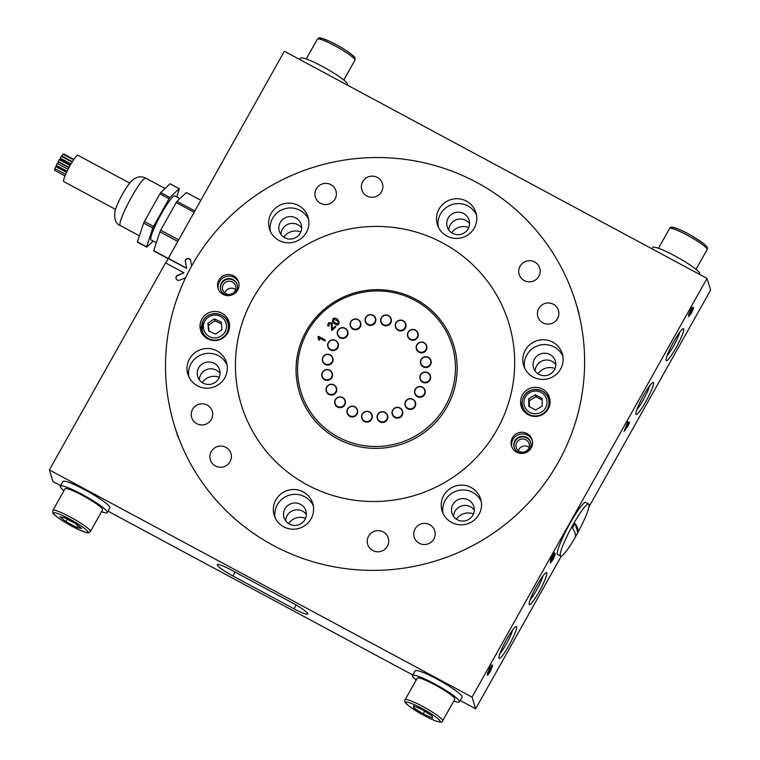 <?xml version="1.0" encoding="UTF-8"?>
<svg xmlns="http://www.w3.org/2000/svg" width="760" height="760" viewBox="0 0 760 760"><rect width="100%" height="100%" fill="white"/><g stroke="black" fill="none" stroke-linecap="round" stroke-linejoin="round"><path stroke-width="1.14" d="M60.6 485.706L52.972 481.612L49.381 469.936L165.556 262.912L184.005 272.821L177.688 275.272A2.688 2.641 -17.1 0 0 177.346 280.06A2.688 2.641 -17.1 0 0 179.607 280.193L185.478 277.923M506.778 639.188A18.164 2.47 -61.7 0 1 516.011 626.468A18.164 2.47 -61.7 0 1 508.801 645.753A18.164 2.47 -61.7 0 1 498.978 658.16A18.164 2.47 -61.7 0 1 506.778 639.188M499.938 653.609A15.475 2.099 118.3 0 0 506.303 644.005A15.475 2.099 118.3 0 0 512.744 629.783M536.968 585.399A18.164 2.47 -61.7 0 1 546.193 572.679A18.164 2.47 -61.7 0 1 538.992 591.964A18.164 2.47 -61.7 0 1 529.159 604.371A18.164 2.47 -61.7 0 1 536.968 585.399M530.128 599.82A15.475 2.099 118.3 0 0 536.494 590.216A15.475 2.099 118.3 0 0 542.934 575.994M643.682 395.238A18.164 2.47 -61.7 0 1 652.916 382.508A18.164 2.47 -61.7 0 1 645.706 401.802A18.164 2.47 -61.7 0 1 635.882 414.2A18.164 2.47 -61.7 0 1 643.682 395.238M636.842 409.649A15.475 2.099 118.3 0 0 643.207 400.055A15.475 2.099 118.3 0 0 649.648 385.823M673.873 341.44A18.164 2.47 -61.7 0 1 683.097 328.719A18.164 2.47 -61.7 0 1 675.896 348.013A18.164 2.47 -61.7 0 1 666.064 360.411A18.164 2.47 -61.7 0 1 673.873 341.44M667.024 355.86A15.475 2.099 118.3 0 0 673.398 346.256A15.475 2.099 118.3 0 0 679.839 332.034M555.038 368.552A14.126 13.87 -17.1 0 0 538.004 373.796M468.73 227.544A14.126 13.87 -17.1 0 0 451.697 232.798M300.837 231.923A14.126 13.87 -17.1 0 0 283.812 237.167M219.25 377.312A14.126 13.87 -17.1 0 0 202.226 382.555M305.558 518.32A14.126 13.87 -17.1 0 0 288.524 523.564M473.452 513.94A14.126 13.87 -17.1 0 0 456.418 519.184M628.786 424.612L624.026 431.404L627.893 421.733L628.444 423.529L629.565 422.113L628.786 424.612L628.073 424.232L627.561 425.695M489.62 668.078L492.119 664.791L488.832 670.139L488.195 672.771L489.981 669L492.584 665.827L490.418 671.232C488.385 674.652 487.322 675.811 487.245 674.718L489.62 668.078M49.381 469.936L472.055 697.119L475.646 708.795L561.317 556.13M588.924 506.939L710.619 290.082L707.028 278.407L284.354 51.233L165.727 262.998M472.055 697.119L707.028 278.407M554.401 555.655L550.354 562.219L550.696 559.293L554.41 552.672L551.636 558.211L551.466 559.673L552.805 556.994C554.297 554.429 555.161 553.385 555.399 553.841L553.128 559.483L550.439 562.998L553.033 559.142L554.401 555.655L553.631 555.18M692.635 309.462L690.365 312.731L691.837 308.892L690.517 310.602L688.322 315.153L690.384 310.327L692.844 307.097L691.952 309.577L693.642 307.676L691.343 313.196L688.645 316.711L691.267 312.797L692.635 309.462L691.885 309.026M691.837 308.892L691.106 308.474M108.005 511.185L412.822 675.022M460.237 700.501L475.646 708.795M232.921 575.994A16.815 2.213 29.3 0 1 217.322 564.727A16.815 2.213 29.3 0 1 231.049 569.914L292.106 602.737A16.815 2.213 29.3 0 1 307.705 614.004A16.815 2.213 29.3 0 1 293.977 608.808L232.921 575.994L235.115 572.1M191.662 265.943L190.608 260.594A2.688 2.641 -17.1 0 0 187.331 258.552A2.688 2.641 -17.1 0 0 185.335 261.649L186.618 268.175L168.169 258.257M176.12 278.644A2.688 2.641 -17.1 0 1 177.764 275.51L184.005 272.821M190.579 260.452A2.688 2.641 -17.1 0 0 185.411 261.887L186.694 268.413L168.245 258.505M490.647 666.358L491.122 666.615M487.55 672.429L488.195 672.771M491.806 666.216L491.387 667.461M488.214 673.293L487.198 674.5M487.701 672.505L487.796 673.018M489.592 669.712L488.414 673.398L487.711 673.018M487.663 672.952L488.367 673.332L490.238 671.033L491.587 667.622L490.827 667.156M491.587 667.622L489.81 669.836M550.943 559.389L550.667 560.091L551.37 560.471M550.781 559.151L551.466 559.673M554.686 553.461L554.306 555.208L555.009 555.589M627.513 422.408L628.444 423.529M627.997 423.282L628.567 423.899M627.855 423.519L628.073 424.232M625.271 429.191L627.447 425.315L627.123 424.27L624.929 429.01M691.742 308.113L691.495 308.683M692.75 308.36L692.389 309.291M218.3 289.066A10.763 10.574 162.9 0 1 238.802 282.748M233.519 275.776A10.763 10.574 162.9 0 1 235.039 293.255A10.763 10.574 162.9 0 1 218.006 288.249A10.763 10.574 162.9 0 1 233.519 275.776M511.822 446.832A10.763 10.574 162.9 0 1 532.323 440.515M527.041 433.542A10.763 10.574 162.9 0 1 528.561 451.022A10.763 10.574 162.9 0 1 511.528 446.015A10.763 10.574 162.9 0 1 527.041 433.542M207.603 338.808A14.801 14.535 -17.1 0 0 228.931 321.66A14.801 14.535 -17.1 0 0 205.513 314.773A14.801 14.535 -17.1 0 0 207.603 338.808M229.349 323.389A14.801 14.535 -17.1 0 0 225.178 318.05M528.153 414.703A14.801 14.535 -17.1 0 0 549.471 397.556A14.801 14.535 -17.1 0 0 526.053 390.678A14.801 14.535 -17.1 0 0 528.153 414.703M549.889 399.294A14.801 14.535 -17.1 0 0 545.718 393.946M385.453 533.539A10.763 10.574 162.9 0 1 383.572 550.202A10.763 10.574 162.9 0 1 367.688 544.388A10.763 10.574 162.9 0 1 385.453 533.539M429.685 524.656A10.763 10.574 162.9 0 1 431.205 542.136A10.763 10.574 162.9 0 1 414.171 537.13A10.763 10.574 162.9 0 1 429.685 524.656M532.076 260.974A10.763 10.574 -17.1 0 0 519.175 274.436A10.763 10.574 -17.1 0 0 537.244 278.492A10.763 10.574 -17.1 0 0 532.076 260.974M553.375 304.247A10.763 10.574 -17.1 0 0 537.861 316.72A10.763 10.574 -17.1 0 0 554.895 321.727A10.763 10.574 -17.1 0 0 553.375 304.247M364.658 194.389A10.763 10.574 162.9 0 1 366.538 177.726A10.763 10.574 162.9 0 1 382.423 183.54A10.763 10.574 162.9 0 1 364.658 194.389M320.435 203.272A10.763 10.574 162.9 0 1 318.905 185.791A10.763 10.574 162.9 0 1 335.939 190.798A10.763 10.574 162.9 0 1 320.435 203.272M218.034 466.953A10.763 10.574 -17.1 0 0 230.935 453.483A10.763 10.574 -17.1 0 0 212.866 449.426A10.763 10.574 -17.1 0 0 218.034 466.953M196.745 423.681A10.763 10.574 -17.1 0 0 212.249 411.207A10.763 10.574 -17.1 0 0 195.215 406.201A10.763 10.574 -17.1 0 0 196.745 423.681M451.573 522.414A20.178 19.817 -17.1 0 0 480.652 499.025A20.178 19.817 -17.1 0 0 448.713 489.649A20.178 19.817 -17.1 0 0 451.573 522.414M481.241 501.505A20.178 19.817 -17.1 0 0 442.985 513.294M457.311 519.716A11.438 11.229 -17.1 0 0 473.793 506.464A11.438 11.229 -17.1 0 0 455.696 501.153A11.438 11.229 -17.1 0 0 457.311 519.716M474.278 510.045A11.438 11.229 -17.1 0 0 453.549 516.429M533.159 377.026A20.178 19.817 -17.1 0 0 562.239 353.647A20.178 19.817 -17.1 0 0 530.299 344.261A20.178 19.817 -17.1 0 0 533.159 377.026M562.827 356.126A20.178 19.817 -17.1 0 0 524.571 367.906M538.897 374.338A11.438 11.229 -17.1 0 0 555.38 361.085A11.438 11.229 -17.1 0 0 537.282 355.765A11.438 11.229 -17.1 0 0 538.897 374.338M555.864 364.658A11.438 11.229 -17.1 0 0 535.135 371.041M446.851 236.027A20.178 19.817 -17.1 0 0 475.931 212.638A20.178 19.817 -17.1 0 0 443.992 203.252A20.178 19.817 -17.1 0 0 446.851 236.027M476.52 215.118A20.178 19.817 -17.1 0 0 438.263 226.898M452.589 233.329A11.438 11.229 -17.1 0 0 469.072 220.077A11.438 11.229 -17.1 0 0 450.974 214.757A11.438 11.229 -17.1 0 0 452.589 233.329M469.556 223.649A11.438 11.229 -17.1 0 0 448.827 230.033M278.958 240.407A20.178 19.817 -17.1 0 0 308.037 217.018A20.178 19.817 -17.1 0 0 276.099 207.632A20.178 19.817 -17.1 0 0 278.958 240.407M308.626 219.498A20.178 19.817 -17.1 0 0 270.37 231.277M284.705 237.709A11.438 11.229 -17.1 0 0 301.178 224.457A11.438 11.229 -17.1 0 0 283.081 219.136A11.438 11.229 -17.1 0 0 284.705 237.709M301.663 228.028A11.438 11.229 -17.1 0 0 280.934 234.412M197.372 385.785A20.178 19.817 -17.1 0 0 226.451 362.397A20.178 19.817 -17.1 0 0 194.512 353.02A20.178 19.817 -17.1 0 0 197.372 385.785M227.041 364.885A20.178 19.817 -17.1 0 0 188.784 376.666M203.11 383.087A11.438 11.229 -17.1 0 0 219.593 369.835A11.438 11.229 -17.1 0 0 201.495 364.524A11.438 11.229 -17.1 0 0 203.11 383.087M220.077 373.416A11.438 11.229 -17.1 0 0 199.348 379.8M283.68 526.794A20.178 19.817 -17.1 0 0 312.759 503.405A20.178 19.817 -17.1 0 0 280.82 494.028A20.178 19.817 -17.1 0 0 283.68 526.794M313.348 505.884A20.178 19.817 -17.1 0 0 275.091 517.674M289.417 524.096A11.438 11.229 -17.1 0 0 305.9 510.844A11.438 11.229 -17.1 0 0 287.802 505.523A11.438 11.229 -17.1 0 0 289.417 524.096M306.385 514.425A11.438 11.229 -17.1 0 0 285.655 520.809M476.881 182.523A209.883 206.093 -17.1 0 0 243.523 204.601A209.883 206.093 -17.1 0 0 174.477 425.752A209.883 206.093 -17.1 0 0 273.239 545.404A209.883 206.093 -17.1 0 0 506.597 523.327A209.883 206.093 -17.1 0 0 575.643 302.176A209.883 206.093 -17.1 0 0 476.881 182.523M307.211 484.861A139.85 137.332 -17.1 0 0 512.487 386.916A139.85 137.332 -17.1 0 0 442.899 243.067A139.85 137.332 -17.1 0 0 264.442 281.143A139.85 137.332 -17.1 0 0 274.36 460.265A139.85 137.332 -17.1 0 0 307.211 484.861M522.253 401.175A14.801 14.535 -17.1 0 0 521.816 407.94M201.714 325.28A14.801 14.535 -17.1 0 0 201.276 332.044M156.313 242.763L151.107 239.97A25.013 3.401 -61.7 0 1 157.719 220.628A25.013 3.401 -61.7 0 1 172.767 196.945A25.013 3.401 -61.7 0 1 174.791 195.899L179.882 198.636M153.14 241.062L146.699 247.171L137.541 242.25A33.639 4.569 -61.7 0 1 137.436 241.898L143.64 223.089A33.639 4.569 -61.7 0 1 144.4 221.473L159.894 193.847A33.639 4.569 -61.7 0 1 160.759 192.584L170.05 183.768L179.208 188.689A33.639 4.569 -61.7 0 1 179.312 189.041L176.709 196.925M144.4 221.473L153.548 226.394L169.052 198.768L159.894 193.847M169.052 198.768A33.639 4.569 -61.7 0 1 169.917 197.505L179.208 188.689M160.759 192.584L169.917 197.505M137.436 241.898L146.585 246.819L152.798 228.009L143.64 223.089M152.798 228.009A33.639 4.569 -61.7 0 1 153.548 226.394M194.018 212.192L176.177 202.597L160.673 230.223L178.524 239.818M176.177 202.597A33.639 4.569 -61.7 0 1 177.042 201.333L194.769 210.862M200.716 200.26L186.333 192.517L177.042 201.333M168.141 258.695L153.814 250.999A33.639 4.569 -61.7 0 1 153.71 250.648L168.236 258.457M177.65 241.366L159.913 231.838L153.71 250.648M159.913 231.838A33.639 4.569 -61.7 0 1 160.673 230.223M57.142 167.352L57.494 166.687M54.558 170.278L55.214 168.748M65.664 174.373L54.834 168.539L55.86 166.659L66.557 172.406M56.183 165.357L57.19 163.486M69.065 167.428L58.121 161.548L59.147 159.676M71.022 163.951L60.211 158.147L61.237 156.266M61.883 156.056L62.89 154.175M63.279 154.375L63.65 153.947L73.872 159.439M56.705 166.25L56.829 165.718M57.57 163.675L58.52 162.118L68.913 167.703M59.603 159.904L60.173 159.153L70.566 164.73M60.429 159.286L60.819 158.469M115.52 209.389L63.764 181.573A14.934 2.023 -61.7 0 1 63.593 181.336A14.934 2.023 -61.7 0 1 69.521 166.592A14.934 2.023 -61.7 0 1 77.909 155.268L129.656 183.084M56.687 166.25L66.88 171.732M61.864 156.056L72.38 161.709M56.154 165.357L67.108 171.247M699.399 274.312L699.675 273.828A26.904 3.543 -150.7 0 0 699.694 273.286A26.904 3.543 -150.7 0 0 676.324 256.68A26.904 3.543 -150.7 0 0 652.745 247.494L651.994 248.833M347.177 84.996L347.444 84.512A26.904 3.543 -150.7 0 0 324.985 67.849A26.904 3.543 -150.7 0 0 300.513 58.178L299.763 59.517M405.108 699.77L417.249 678.139A21.527 2.831 29.3 0 1 431.661 683.135A21.527 2.831 29.3 0 1 452.152 695.856A21.527 2.831 29.3 0 1 454.793 699.209L442.652 720.841A21.527 2.831 29.3 0 0 440.012 717.497A21.527 2.831 29.3 0 0 419.52 704.767A21.527 2.831 29.3 0 0 405.108 699.77C403.969 700.891 404.918 702.706 407.949 705.204C415.483 710.989 424.298 716.072 434.397 720.452C440.116 722.551 442.861 722.684 442.652 720.841M432.469 718.058L432.278 716.082L422.778 709.963L413.459 705.822L413.649 707.788L423.149 713.906L432.469 718.058M424.678 711.189L423.149 713.906M414.494 706.278L413.649 707.788M453.748 701.062A26.904 3.543 -150.7 0 0 459.486 701.841A26.904 3.543 -150.7 0 0 459.496 701.299A26.904 3.543 -150.7 0 0 436.135 684.693A26.904 3.543 -150.7 0 0 412.556 675.507A26.904 3.543 -150.7 0 0 412.537 676.058A26.904 3.543 -150.7 0 0 416.204 679.991M459.486 701.841L462.099 697.195A26.904 3.543 -150.7 0 0 462.108 696.644A26.904 3.543 -150.7 0 0 438.748 680.038A26.904 3.543 -150.7 0 0 415.159 670.852L412.556 675.507M101.526 511.746A26.904 3.543 -150.7 0 0 107.255 512.525A26.904 3.543 -150.7 0 0 84.787 495.862A26.904 3.543 -150.7 0 0 60.325 486.191A26.904 3.543 -150.7 0 0 63.982 490.675M107.255 512.525L109.868 507.87A26.904 3.543 -150.7 0 0 87.4 491.207A26.904 3.543 -150.7 0 0 62.938 481.536L60.325 486.191M52.877 510.454L65.018 488.822A21.527 2.831 29.3 0 1 83.885 496.166A21.527 2.831 29.3 0 1 102.581 509.456A21.527 2.831 29.3 0 1 102.562 509.894L90.421 531.525C87.732 532.808 91.162 534.707 77.776 529.207C64.828 523.032 51.803 513.988 52.706 512.335L52.877 510.454A21.527 2.831 29.3 0 1 71.744 517.807A21.527 2.831 29.3 0 1 90.44 531.088A21.527 2.831 29.3 0 1 90.421 531.525M64.714 517.76L59.888 516.79L65.911 521.654L76.76 527.478L81.586 528.447L75.563 523.592L64.714 517.76M77.89 525.464L76.76 527.478M67.317 519.156L65.911 521.654M514.283 447.611A8.607 8.455 162.9 0 1 518.415 438.016A8.607 8.455 162.9 0 1 530.727 442.548M518.234 437.437A8.607 8.455 162.9 0 1 530.651 442.253A8.607 8.455 162.9 0 1 526.604 452.143A8.607 8.455 162.9 0 1 514.188 447.327A8.607 8.455 162.9 0 1 518.234 437.437M519.394 439.831A6.726 6.603 162.9 0 1 529.093 443.602A6.726 6.603 162.9 0 1 525.929 451.326A6.726 6.603 162.9 0 1 516.23 447.555A6.726 6.603 162.9 0 1 519.394 439.831M518.386 450.727A6.726 6.603 162.9 0 1 529.093 447.421M220.761 289.854A8.607 8.455 162.9 0 1 234.641 281.105A8.607 8.455 162.9 0 1 237.206 284.781M223.326 293.531A8.607 8.455 162.9 0 1 224.181 279.993A8.607 8.455 162.9 0 1 237.12 284.487A8.607 8.455 162.9 0 1 223.326 293.531M224.789 292.894A6.726 6.603 162.9 0 1 225.454 282.321A6.726 6.603 162.9 0 1 235.562 285.836A6.726 6.603 162.9 0 1 224.789 292.894M224.865 292.961A6.726 6.603 162.9 0 1 235.571 289.665M204.392 336.462A13.452 13.214 162.9 0 1 202.977 333.383L202.179 330.799A13.452 13.214 162.9 0 1 216.001 313.633A13.452 13.214 162.9 0 1 227.211 332.32A13.452 13.214 162.9 0 1 202.179 330.799L202.873 321.328C207.299 310.431 225.074 311.514 227.895 322.876L228.693 325.46A13.452 13.214 162.9 0 1 229.263 328.805M214.263 318.896L207.907 323.342L208.582 330.942L215.602 334.106L221.968 329.659L221.293 322.059L214.263 318.896L214.861 320.844L208.506 325.28L207.907 323.342M221.445 323.808L214.861 320.844M208.506 325.28L209.028 331.141M524.932 412.366A13.452 13.214 162.9 0 1 523.517 409.279L522.728 406.704A13.452 13.214 162.9 0 1 523.839 396.425M523.878 396.368A13.452 13.214 162.9 0 1 548.444 398.781L549.233 401.356A13.452 13.214 162.9 0 1 549.803 404.7M535.353 394.763L528.703 398.753L528.827 406.391L535.6 410.039L542.26 406.04L542.127 398.401L535.353 394.763L535.952 396.71L529.302 400.7L528.703 398.753M542.156 400.045L535.952 396.71M529.302 400.7L529.397 406.704M576.317 535.401A29.602 4.019 118.3 0 0 580.383 527.801A29.602 4.019 118.3 0 0 589.028 504.469A29.602 4.019 118.3 0 0 588.677 503.984A29.602 4.019 118.3 0 0 573.021 524.714A29.602 4.019 118.3 0 0 560.31 555.645A29.602 4.019 118.3 0 0 560.652 556.13A29.602 4.019 118.3 0 0 575.947 536.066A29.602 4.019 118.3 0 0 576.317 535.401M577.742 528.684A215.251 28.272 29.3 0 1 577.856 532.551A25.422 3.448 -61.7 0 1 575.244 537.197A215.251 28.272 -150.7 0 0 575.13 533.339A215.251 28.272 -150.7 0 0 572.422 528.077A25.422 3.448 -61.7 0 1 575.035 523.422A215.251 28.272 29.3 0 1 577.742 528.684M588.677 503.984L585.77 502.426A29.602 4.019 118.3 0 0 570.105 523.156A29.602 4.019 118.3 0 0 557.745 554.562L560.652 556.13M577.856 532.551L575.035 523.422M338.162 437.085A79.069 77.644 162.9 0 1 307.524 331.645A79.069 77.644 162.9 0 1 414.884 300.371A79.069 77.644 162.9 0 1 445.531 405.812A79.069 77.644 162.9 0 1 338.162 437.085M337.469 438.767A80.684 79.23 162.9 0 1 297.331 355.784A80.684 79.23 162.9 0 1 415.758 299.269A80.684 79.23 162.9 0 1 434.71 313.462A80.684 79.23 162.9 0 1 440.43 416.803A80.684 79.23 162.9 0 1 337.469 438.767M331.597 329.916L331.123 323.409L329.08 323.447L329.023 325.66L328.216 326.268L327.683 325.308L328.538 322.848L331.882 322.743L332.329 328.88L335.207 326.211L335.853 326.895L331.977 330.486L331.483 329.612M331.522 324.149L331.123 323.409M328.624 325.033L329.023 325.66M318.003 336.86L318.326 336.281L325.365 340.072L324.862 340.964L319.371 338.01L319.513 340.176L318.677 339.729L318.003 336.86M338.608 324.52L336.718 325.156L333.916 323.37L332.395 321.081L333.041 318.677C334.827 317.69 336.395 318.07 337.744 319.827L339.255 322.088L338.608 324.52M318.07 336.965L318.326 336.281M318.364 336.423L325.318 340.157M318.725 339.758L318.478 337.887M335.207 326.211L332.329 328.88M335.255 326.363L335.806 326.933M331.645 330.058L331.17 323.56M328.643 325.109L328.976 325.688M327.712 325.385L328.538 322.848M328.586 322.99L331.882 322.743M331.93 322.886L332.443 323.75M332.424 321.157L333.041 318.677M333.089 318.82C334.875 317.832 336.433 318.212 337.791 319.969L339.273 322.164M333.231 320.558L334.704 322.829L338.105 324.083L338.418 322.563M333.269 320.739L334.656 322.687L338.067 323.94L338.399 322.487L337.003 320.511L333.592 319.266L333.184 320.406M327.902 346.778A5.367 5.272 -17.1 0 0 337.753 347.852A5.367 5.272 -17.1 0 0 338.152 343.624M328.519 342.627A5.101 5.006 -17.1 0 0 330.495 349.429A5.101 5.006 -17.1 0 0 337.421 347.415A5.101 5.006 -17.1 0 0 335.445 340.613A5.101 5.006 -17.1 0 0 328.519 342.627M337.668 347.586A5.367 5.272 162.9 0 1 327.854 346.645A5.367 5.272 162.9 0 1 333.555 339.815A5.367 5.272 162.9 0 1 337.668 347.586M337.488 334.628A5.367 5.272 -17.1 0 0 346.303 337.003A5.367 5.272 -17.1 0 0 347.748 331.464M339.093 329.232A5.101 5.006 -17.1 0 0 338.837 336.319A5.101 5.006 -17.1 0 0 346.028 336.499A5.101 5.006 -17.1 0 0 346.284 329.412A5.101 5.006 -17.1 0 0 339.093 329.232M346.227 336.737A5.367 5.272 162.9 0 1 337.449 334.495A5.367 5.272 162.9 0 1 338.922 329.08A5.367 5.272 162.9 0 1 347.709 331.331A5.367 5.272 162.9 0 1 346.227 336.737M350.388 325.945A5.367 5.272 -17.1 0 0 357.817 329.26A5.367 5.272 -17.1 0 0 360.648 322.781M353.315 319.656A5.101 5.006 -17.1 0 0 350.844 326.344A5.101 5.006 -17.1 0 0 357.608 328.709A5.101 5.006 -17.1 0 0 360.078 322.022A5.101 5.006 -17.1 0 0 353.315 319.656M357.741 328.994A5.367 5.272 162.9 0 1 350.351 325.812A5.367 5.272 162.9 0 1 353.219 319.466A5.367 5.272 162.9 0 1 360.61 322.648A5.367 5.272 162.9 0 1 357.741 328.994M365.341 321.584A5.367 5.272 -17.1 0 0 371.155 325.375A5.367 5.272 -17.1 0 0 375.601 318.43M369.806 314.858A5.101 5.006 -17.1 0 0 365.36 320.483A5.101 5.006 -17.1 0 0 371.032 324.805A5.101 5.006 -17.1 0 0 375.469 319.172A5.101 5.006 -17.1 0 0 369.806 314.858M371.079 325.109A5.367 5.272 162.9 0 1 365.303 321.461A5.367 5.272 162.9 0 1 369.787 314.64A5.367 5.272 162.9 0 1 375.563 318.298A5.367 5.272 162.9 0 1 371.079 325.109M380.883 321.983A5.367 5.272 -17.1 0 0 385.026 325.726A5.367 5.272 -17.1 0 0 391.144 318.829M386.935 315.295A5.101 5.006 -17.1 0 0 380.959 319.314A5.101 5.006 -17.1 0 0 384.978 325.156A5.101 5.006 -17.1 0 0 390.953 321.138A5.101 5.006 -17.1 0 0 386.935 315.295M384.94 325.47A5.367 5.272 162.9 0 1 380.845 321.851A5.367 5.272 162.9 0 1 387.001 315.087A5.367 5.272 162.9 0 1 391.106 318.697A5.367 5.272 162.9 0 1 384.94 325.47M395.494 327.094A5.367 5.272 -17.1 0 0 404.026 329.726A5.367 5.272 -17.1 0 0 405.745 323.931M403.037 320.929A5.101 5.006 -17.1 0 0 396.112 322.943A5.101 5.006 -17.1 0 0 398.088 329.745A5.101 5.006 -17.1 0 0 405.013 327.731A5.101 5.006 -17.1 0 0 403.037 320.929M397.974 330.02A5.367 5.272 162.9 0 1 397.214 321.309A5.367 5.272 162.9 0 1 405.707 323.808A5.367 5.272 162.9 0 1 397.974 330.02M407.731 336.414A5.367 5.272 -17.1 0 0 415.568 339.52A5.367 5.272 -17.1 0 0 417.99 333.26M416.537 331.198A5.101 5.006 -17.1 0 0 409.336 331.018A5.101 5.006 -17.1 0 0 409.079 338.105A5.101 5.006 -17.1 0 0 416.271 338.295A5.101 5.006 -17.1 0 0 416.537 331.198M408.899 338.342A5.367 5.272 162.9 0 1 410.153 330.153A5.367 5.272 162.9 0 1 417.952 333.127A5.367 5.272 162.9 0 1 408.899 338.342M416.413 349.04A5.367 5.272 -17.1 0 0 423.491 352.507A5.367 5.272 -17.1 0 0 426.673 345.876M426.103 345.116A5.101 5.006 -17.1 0 0 419.339 342.75A5.101 5.006 -17.1 0 0 416.869 349.438A5.101 5.006 -17.1 0 0 423.633 351.804A5.101 5.006 -17.1 0 0 426.103 345.116M416.641 349.6A5.367 5.272 162.9 0 1 419.587 342.409A5.367 5.272 162.9 0 1 426.635 345.743A5.367 5.272 162.9 0 1 423.415 352.241A5.367 5.272 162.9 0 1 416.641 349.6M420.679 363.726A5.367 5.272 -17.1 0 0 431.167 361.589A5.367 5.272 -17.1 0 0 430.939 360.563M430.806 361.304A5.101 5.006 -17.1 0 0 425.144 356.991A5.101 5.006 -17.1 0 0 420.698 362.624A5.101 5.006 -17.1 0 0 426.369 366.938A5.101 5.006 -17.1 0 0 430.806 361.304M420.451 362.7A5.367 5.272 162.9 0 1 430.901 360.43A5.367 5.272 162.9 0 1 426.873 367.166A5.367 5.272 162.9 0 1 420.451 362.7M420.118 379.041A5.367 5.272 -17.1 0 0 430.549 378.546A5.367 5.272 -17.1 0 0 430.378 375.877M430.188 378.185A5.101 5.006 -17.1 0 0 426.17 372.343A5.101 5.006 -17.1 0 0 420.195 376.361A5.101 5.006 -17.1 0 0 424.213 382.204A5.101 5.006 -17.1 0 0 430.188 378.185M419.947 376.361A5.367 5.272 162.9 0 1 430.34 375.744A5.367 5.272 162.9 0 1 425.476 382.594A5.367 5.272 162.9 0 1 419.947 376.361M414.779 393.481A5.367 5.272 -17.1 0 0 424.64 394.544A5.367 5.272 -17.1 0 0 425.04 390.317M424.308 394.108A5.101 5.006 -17.1 0 0 422.332 387.305A5.101 5.006 -17.1 0 0 415.406 389.329A5.101 5.006 -17.1 0 0 417.382 396.122A5.101 5.006 -17.1 0 0 424.308 394.108M415.188 389.253A5.367 5.272 162.9 0 1 425.001 390.184A5.367 5.272 162.9 0 1 419.301 397.024A5.367 5.272 162.9 0 1 415.188 389.253M405.194 405.631A5.367 5.272 -17.1 0 0 414.01 408.015A5.367 5.272 -17.1 0 0 415.454 402.477M413.734 407.512A5.101 5.006 -17.1 0 0 413.991 400.425A5.101 5.006 -17.1 0 0 406.799 400.235A5.101 5.006 -17.1 0 0 406.543 407.331A5.101 5.006 -17.1 0 0 413.734 407.512M406.628 400.092A5.367 5.272 162.9 0 1 415.416 402.344A5.367 5.272 162.9 0 1 413.934 407.749A5.367 5.272 162.9 0 1 405.156 405.498A5.367 5.272 162.9 0 1 406.628 400.092M392.293 414.314A5.367 5.272 -17.1 0 0 399.722 417.63A5.367 5.272 -17.1 0 0 402.543 411.151M399.513 417.078A5.101 5.006 -17.1 0 0 401.983 410.39A5.101 5.006 -17.1 0 0 395.219 408.025A5.101 5.006 -17.1 0 0 392.749 414.713A5.101 5.006 -17.1 0 0 399.513 417.078M395.124 407.835A5.367 5.272 162.9 0 1 402.505 411.017A5.367 5.272 162.9 0 1 399.637 417.363A5.367 5.272 162.9 0 1 392.245 414.181A5.367 5.272 162.9 0 1 395.124 407.835M377.34 418.665A5.367 5.272 -17.1 0 0 383.154 422.455A5.367 5.272 -17.1 0 0 387.59 415.511M383.021 421.876A5.101 5.006 -17.1 0 0 387.467 416.252A5.101 5.006 -17.1 0 0 381.795 411.939A5.101 5.006 -17.1 0 0 377.359 417.563A5.101 5.006 -17.1 0 0 383.021 421.876M381.776 411.72A5.367 5.272 162.9 0 1 387.552 415.378A5.367 5.272 162.9 0 1 383.068 422.19A5.367 5.272 162.9 0 1 377.292 418.541A5.367 5.272 162.9 0 1 381.776 411.72M361.798 418.276A5.367 5.272 -17.1 0 0 365.94 422.019A5.367 5.272 -17.1 0 0 372.058 415.112M365.892 421.439A5.101 5.006 -17.1 0 0 371.868 417.42A5.101 5.006 -17.1 0 0 367.849 411.578A5.101 5.006 -17.1 0 0 361.874 415.596A5.101 5.006 -17.1 0 0 365.892 421.439M367.916 411.369A5.367 5.272 162.9 0 1 372.02 414.979A5.367 5.272 162.9 0 1 365.854 421.752A5.367 5.272 162.9 0 1 361.75 418.142A5.367 5.272 162.9 0 1 367.916 411.369M347.187 413.165A5.367 5.272 -17.1 0 0 355.727 415.786A5.367 5.272 -17.1 0 0 357.447 410.001M349.79 415.815A5.101 5.006 -17.1 0 0 356.716 413.791A5.101 5.006 -17.1 0 0 354.74 406.999A5.101 5.006 -17.1 0 0 347.814 409.013A5.101 5.006 -17.1 0 0 349.79 415.815M354.882 406.809A5.367 5.272 162.9 0 1 355.642 415.53A5.367 5.272 162.9 0 1 347.149 413.031A5.367 5.272 162.9 0 1 354.882 406.809M334.951 403.845A5.367 5.272 -17.1 0 0 342.788 406.942A5.367 5.272 -17.1 0 0 345.202 400.681M336.291 405.536A5.101 5.006 -17.1 0 0 343.491 405.716A5.101 5.006 -17.1 0 0 343.748 398.63A5.101 5.006 -17.1 0 0 336.556 398.449A5.101 5.006 -17.1 0 0 336.291 405.536M343.957 398.497A5.367 5.272 162.9 0 1 342.703 406.676A5.367 5.272 162.9 0 1 334.903 403.712A5.367 5.272 162.9 0 1 343.957 398.497M326.268 391.219A5.367 5.272 -17.1 0 0 333.345 394.687A5.367 5.272 -17.1 0 0 336.528 388.056M326.724 391.618A5.101 5.006 -17.1 0 0 333.488 393.984A5.101 5.006 -17.1 0 0 335.958 387.296A5.101 5.006 -17.1 0 0 329.194 384.93A5.101 5.006 -17.1 0 0 326.724 391.618M336.214 387.229A5.367 5.272 162.9 0 1 333.269 394.421A5.367 5.272 162.9 0 1 326.23 391.087A5.367 5.272 162.9 0 1 336.214 387.229M322.002 376.533A5.367 5.272 -17.1 0 0 332.49 374.395A5.367 5.272 -17.1 0 0 332.262 373.378M322.022 375.43A5.101 5.006 -17.1 0 0 327.693 379.743A5.101 5.006 -17.1 0 0 332.13 374.119A5.101 5.006 -17.1 0 0 326.458 369.797A5.101 5.006 -17.1 0 0 322.022 375.43M332.415 374.129A5.367 5.272 162.9 0 1 321.955 376.399A5.367 5.272 162.9 0 1 325.983 369.664A5.367 5.272 162.9 0 1 332.415 374.129M322.563 361.219A5.367 5.272 -17.1 0 0 332.994 360.734A5.367 5.272 -17.1 0 0 332.823 358.065M322.639 358.549A5.101 5.006 -17.1 0 0 326.658 364.391A5.101 5.006 -17.1 0 0 332.633 360.373A5.101 5.006 -17.1 0 0 328.615 354.53A5.101 5.006 -17.1 0 0 322.639 358.549M332.909 360.468A5.367 5.272 162.9 0 1 322.525 361.085A5.367 5.272 162.9 0 1 327.38 354.236A5.367 5.272 162.9 0 1 332.909 360.468M296.124 604.989L293.977 608.808M120.327 225.568C115.701 224.01 113.943 219.136 115.064 210.938C115.168 209.541 118.816 200.725 121.628 195.766C124.916 189.487 128.364 184.395 131.993 180.509C136.733 176.567 141.341 175.788 145.796 178.163A26.904 3.657 118.3 0 0 143.621 179.293A26.904 3.657 118.3 0 0 127.433 204.763A26.904 3.657 118.3 0 0 120.327 225.568L139.431 235.837M704.482 246.212A21.527 2.831 -150.7 0 0 683.99 233.491A21.527 2.831 -150.7 0 0 669.579 228.494C669.883 226.917 671.963 226.803 675.82 228.133C684.247 231.163 693.737 236.493 704.283 244.141C708.928 248.862 707.161 247.513 707.123 249.565A21.527 2.831 -150.7 0 0 704.482 246.212M672.277 228.532A19.646 2.584 29.3 0 1 683.449 231.429A19.646 2.584 29.3 0 1 703.988 243.951M317.347 39.178C320.036 37.895 316.606 35.995 329.992 41.496C342.94 47.671 355.974 56.715 355.062 58.368L354.891 60.249A21.527 2.831 -150.7 0 0 354.91 59.812A21.527 2.831 -150.7 0 0 336.214 46.521A21.527 2.831 -150.7 0 0 317.347 39.178L306.251 58.957M319.894 38.874A19.646 2.584 29.3 0 1 335.939 44.536A19.646 2.584 29.3 0 1 354.179 57.294M437.693 718.494A19.646 2.584 -150.7 0 0 414.124 704.558A19.646 2.584 -150.7 0 0 408.243 705.385A19.646 2.584 -150.7 0 0 431.803 719.321A19.646 2.584 -150.7 0 0 437.693 718.494M53.599 513.408A19.646 2.584 -150.7 0 0 71.829 526.167A19.646 2.584 -150.7 0 0 87.875 531.829A19.646 2.584 -150.7 0 0 69.644 519.07A19.646 2.584 -150.7 0 0 53.599 513.408M204.468 321.793A11.571 11.362 -17.1 0 0 210.045 336.86A11.571 11.362 -17.1 0 0 225.406 331.208A11.571 11.362 -17.1 0 0 219.82 316.141A11.571 11.362 -17.1 0 0 204.468 321.793M547.323 409.051A13.452 13.214 162.9 0 1 522.728 406.704C521.683 403.123 522.063 399.684 523.839 396.387C528.846 386.232 545.708 387.847 548.444 398.781A13.452 13.214 162.9 0 1 547.323 409.051M525.378 396.967A11.571 11.362 -17.1 0 0 529.862 412.404A11.571 11.362 -17.1 0 0 545.575 407.825A11.571 11.362 -17.1 0 0 541.091 392.397A11.571 11.362 -17.1 0 0 525.378 396.967M177.916 436.933L174.477 425.752M579.082 313.358L575.643 302.176M165.053 188.518L145.796 178.163M57.18 163.466L68.067 169.318M59.137 159.657L70.1 165.547M61.227 156.246L72.133 162.108M62.88 154.156L73.559 159.894M54.53 170.278L65.018 175.911M669.579 228.494L658.473 248.273M707.123 249.565L696.017 269.344M354.891 60.249L343.795 80.028M575.947 536.066A215.26 215.26 0 0 0 580.383 527.801M297.331 355.784L296.438 360.648M434.71 313.462L438.178 316.986"/></g></svg>
